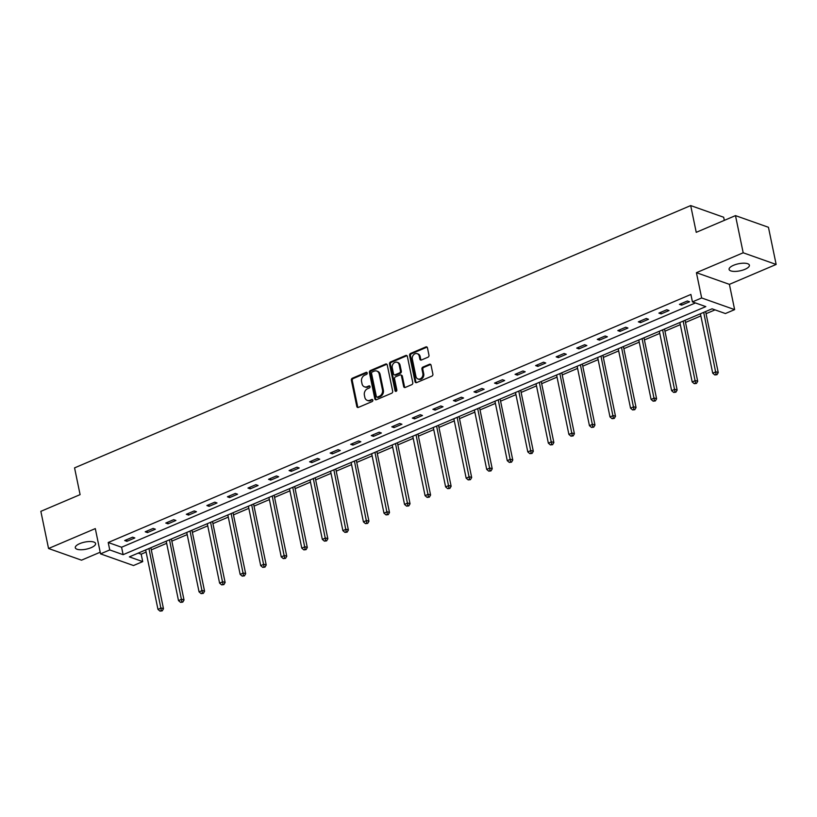 <?xml version="1.0" encoding="UTF-8"?>
<svg xmlns="http://www.w3.org/2000/svg" width="817" height="817" viewBox="0 0 817 817"><rect width="100%" height="100%" fill="white"/><g stroke="black" fill="none" stroke-linecap="round" stroke-linejoin="round"><path stroke-width="1.23" d="M367.211 373.001A1.113 0.899 -70.5 0 0 366.098 372.368L352.362 378.22A1.593 1.287 -70.5 0 0 351.371 380.222L356.804 406.488A1.593 1.287 -70.5 0 0 358.397 407.397L372.133 401.555A1.113 0.899 -70.5 0 0 371.715 399.503L369.938 400.269A5.086 4.136 -70.5 0 1 367.272 400.391A5.086 4.136 -70.5 0 1 364.831 397.358L364.382 395.173A5.086 4.136 -70.5 0 1 367.548 388.739L369.325 387.983A1.113 0.899 -70.5 0 0 368.906 385.941L367.129 386.696A5.086 4.136 -70.5 0 1 364.464 386.819A5.086 4.136 -70.5 0 1 362.023 383.786L361.563 381.6A5.086 4.136 -70.5 0 1 364.739 375.166L366.516 374.411A1.113 0.899 -70.5 0 0 367.211 373.001M367.068 372.654A1.113 0.899 -70.5 0 0 366.986 372.685L353.25 378.537A1.593 1.287 -70.5 0 0 352.26 380.538L357.693 406.805A1.593 1.287 -70.5 0 0 358.05 407.489M372.685 399.789A1.113 0.899 -70.5 0 0 372.603 399.819L369.938 400.269M369.876 386.227A1.113 0.899 -70.5 0 0 369.795 386.257L367.129 386.696M733.554 265.29A10.366 3.615 168.3 0 0 729.101 269.406A10.366 3.615 168.3 0 0 744.951 269.324A10.366 3.615 168.3 0 0 749.403 265.208A10.366 3.615 168.3 0 0 733.554 265.29M79.739 543.632A10.366 3.615 168.3 0 0 75.297 547.747A10.366 3.615 168.3 0 0 91.147 547.666A10.366 3.615 168.3 0 0 95.599 543.54A10.366 3.615 168.3 0 0 79.739 543.632M427.985 357.213A1.593 1.287 -70.5 0 0 428.976 355.201L427.444 347.838A1.593 1.287 -70.5 0 0 425.851 346.929L410.594 353.424A1.593 1.287 -70.5 0 0 409.603 355.436L415.046 381.692A1.593 1.287 -70.5 0 0 416.639 382.601L431.897 376.106A1.593 1.287 -70.5 0 0 432.887 374.104L431.049 365.199A1.593 1.287 -70.5 0 0 429.446 364.29L422.92 367.068A1.593 1.287 -70.5 0 0 421.929 369.08L422.849 373.492A4.248 3.452 -70.5 0 1 421.664 377.791A4.248 3.452 -70.5 0 1 417.967 378.976A4.248 3.452 -70.5 0 1 415.924 376.433L412.35 359.143A4.248 3.452 -70.5 0 1 413.535 354.844A4.248 3.452 -70.5 0 1 417.221 353.669A4.248 3.452 -70.5 0 1 419.264 356.202L419.856 359.082A1.593 1.287 -70.5 0 0 421.46 359.991L427.985 357.213M692.438 301.882L701.66 297.96L734.626 309.623L725.404 313.544L712.046 308.816L129.362 556.877L142.72 561.606L133.508 565.538L100.532 553.865L109.754 549.943L123.122 554.672L705.806 306.61L692.438 301.882L690.896 294.447L108.212 542.508L109.754 549.943M100.532 553.865L95.303 528.599L48.55 548.503L40.85 511.34L80.097 494.632L74.561 467.875L690.692 205.578L696.237 232.334L735.484 215.617L743.184 252.78L696.421 272.684L701.66 297.96M387.238 364.954A1.593 1.287 -70.5 0 0 385.644 364.045L370.387 370.54A1.593 1.287 -70.5 0 0 369.396 372.552L374.84 398.808A1.593 1.287 -70.5 0 0 376.433 399.717L391.69 393.222A1.593 1.287 -70.5 0 0 392.681 391.22L387.238 364.954M390.495 361.982L405.753 355.487A1.593 1.287 -70.5 0 1 407.346 356.396L412.789 382.662A1.593 1.287 -70.5 0 1 411.788 384.664L405.263 387.442A1.593 1.287 -70.5 0 1 403.669 386.543L401.464 375.891A1.593 1.287 -70.5 0 0 399.87 374.983L395.54 376.821A1.593 1.287 -70.5 0 0 394.55 378.833L396.848 389.923A1.113 0.899 -70.5 0 1 395.03 390.689L389.505 363.994A1.593 1.287 -70.5 0 1 390.495 361.982L391.384 362.299L406.641 355.803L405.753 355.487M735.484 215.617L768.45 227.289L776.15 264.453L743.184 252.78M48.55 548.503L81.516 560.176L100.195 552.221M724.311 220.376L723.668 217.24L690.692 205.578M108.212 542.508L121.58 547.237L695.43 302.944M126.911 541.324L134.815 537.964L132.589 537.178L124.684 540.537L126.911 541.324L126.584 539.731M147.458 532.582L155.363 529.212L153.136 528.425L145.232 531.785L147.458 532.582L147.131 530.979M168.006 523.83L175.91 520.47L173.684 519.673L165.78 523.043L168.006 523.83L167.679 522.237M188.553 515.088L196.458 511.718L194.232 510.931L186.327 514.291L188.553 515.088L188.227 513.485M209.101 506.336L217.005 502.976L214.779 502.179L206.875 505.549L209.101 506.336L208.774 504.743M229.648 497.594L237.553 494.224L235.327 493.437L227.422 496.797L229.648 497.594L229.322 495.99M250.196 488.842L258.101 485.482L255.864 484.685L247.97 488.055L250.196 488.842L249.859 487.249M270.744 480.09L278.648 476.73L276.412 475.943L268.517 479.303L270.744 480.09L270.407 478.496M291.291 471.348L299.185 467.988L296.959 467.191L289.065 470.561L291.291 471.348L290.954 469.755M311.839 462.596L319.733 459.236L317.507 458.449L309.602 461.809L311.839 462.596L311.502 461.002M332.376 453.854L340.28 450.484L338.054 449.697L330.15 453.067L332.376 453.854L332.049 452.261M352.924 445.102L360.828 441.742L358.602 440.955L350.697 444.315L352.924 445.102L352.597 443.508M373.471 436.36L381.376 432.99L379.149 432.203L371.245 435.573L373.471 436.36L373.144 434.767M394.019 427.608L401.923 424.248L399.697 423.461L391.792 426.821L394.019 427.608L393.692 426.014M414.566 418.866L422.471 415.496L420.244 414.709L412.34 418.079L414.566 418.866L414.239 417.273M435.114 410.114L443.018 406.754L440.792 405.967L432.887 409.327L435.114 410.114L434.787 408.52M455.661 401.372L463.566 398.002L461.339 397.215L453.435 400.585L455.661 401.372L455.335 399.779M476.209 392.62L484.113 389.26L481.887 388.473L473.983 391.833L476.209 392.62L475.882 391.026M496.756 383.878L504.661 380.508L502.424 379.721L494.53 383.091L496.756 383.878L496.419 382.274M517.304 375.126L525.208 371.766L522.972 370.979L515.078 374.339L517.304 375.126L516.967 373.532M537.852 366.384L545.746 363.014L543.519 362.227L535.625 365.597L537.852 366.384L537.515 364.78M558.399 357.632L566.293 354.272L564.067 353.485L556.163 356.845L558.399 357.632L558.062 356.038M578.936 348.89L586.841 345.52L584.615 344.733L576.71 348.093L578.936 348.89L578.61 347.286M599.484 340.138L607.388 336.778L605.162 335.991L597.258 339.351L599.484 340.138L599.157 338.544M620.032 331.396L627.936 328.025L625.71 327.239L617.805 330.599L620.032 331.396L619.705 329.792M640.579 322.644L648.484 319.284L646.257 318.487L638.353 321.857L640.579 322.644L640.252 321.05M661.127 313.902L669.031 310.531L666.805 309.745L658.9 313.105L661.127 313.902L660.8 312.298M681.674 305.149L689.579 301.79L687.352 300.993L679.448 304.363L681.674 305.149L681.347 303.556M138.196 553.119L141.188 554.181L146.1 552.088M151.288 549.872L166.648 543.336M171.836 541.13L187.195 534.594M192.383 532.378L207.743 525.842M212.931 523.636L228.29 517.1M233.478 514.884L248.838 508.348M254.026 506.142L269.385 499.606M274.573 497.39L289.923 490.854M295.121 488.648L310.47 482.112M315.668 479.896L331.018 473.36M336.206 471.154L351.565 464.618M356.753 462.402L372.113 455.866M377.301 453.66L392.66 447.124M397.848 444.908L413.208 438.372M418.396 436.166L433.756 429.619M438.943 427.414L454.303 420.878M459.491 418.672L474.851 412.125M480.039 409.92L495.398 403.384M500.586 401.178L515.946 394.631M521.134 392.426L536.483 385.89M541.681 383.684L557.031 377.137M562.229 374.932L577.578 368.396M582.766 366.179L598.126 359.643M603.314 357.438L618.673 350.901M623.861 348.685L639.221 342.149M644.409 339.943L659.768 333.407M664.956 331.191L680.316 324.655M685.504 322.449L700.863 315.913M706.051 313.697L715.028 309.878M696.421 272.684L729.397 284.357L776.15 264.453M729.397 284.357L734.626 309.623M141.188 554.181L142.72 561.606M121.58 547.237L123.122 554.672M364.464 386.819L365.352 387.135A5.086 4.136 -70.5 0 0 368.018 387.013M367.272 400.391L368.161 400.708A5.086 4.136 -70.5 0 0 370.826 400.575M386.89 364.27A1.593 1.287 -70.5 0 0 386.543 364.362L371.286 370.857A1.593 1.287 -70.5 0 0 370.295 372.869L375.728 399.125A1.593 1.287 -70.5 0 0 376.086 399.809M372.235 371.98A1.113 0.899 -70.5 0 0 371.541 373.379L376.32 396.439A1.113 0.899 -70.5 0 0 377.434 397.072L379.313 396.276A5.086 4.136 -70.5 0 0 382.479 389.842L379.211 374.084A5.086 4.136 -70.5 0 0 376.78 371.051A5.086 4.136 -70.5 0 0 374.115 371.173L372.235 371.98M376.851 397.103L377.74 397.419A1.113 0.899 -70.5 0 0 378.322 397.389L377.434 397.072M376.78 371.051L377.668 371.367A5.086 4.136 -70.5 0 1 380.109 374.4L383.367 390.158A5.086 4.136 -70.5 0 1 380.201 396.592L378.322 397.389M400.698 374.942L401.596 375.258A1.593 1.287 -70.5 0 1 402.352 376.198L404.558 386.85A1.593 1.287 -70.5 0 0 404.915 387.544M391.384 362.299A1.593 1.287 -70.5 0 0 390.393 364.3L395.928 391.006A1.113 0.899 -70.5 0 0 396.071 391.353M399.176 364.831A4.248 3.452 -70.5 0 0 397.133 362.299A4.248 3.452 -70.5 0 0 393.447 363.483A4.248 3.452 -70.5 0 0 392.262 367.783L393.518 373.869A1.593 1.287 -70.5 0 0 395.111 374.778L399.442 372.94A1.593 1.287 -70.5 0 0 400.432 370.928L399.176 364.831L400.064 365.148A4.248 3.452 -70.5 0 0 398.022 362.615L397.133 362.299M394.284 374.819L395.173 375.136A1.593 1.287 -70.5 0 0 396.01 375.095L395.111 374.778M400.064 365.148L401.331 371.245A1.593 1.287 -70.5 0 1 400.34 373.246L396.01 375.095M417.221 353.669L418.11 353.986A4.248 3.452 -70.5 0 1 420.152 356.518L420.755 359.398A1.593 1.287 -70.5 0 0 421.102 360.083M417.967 378.976L418.855 379.292A4.248 3.452 -70.5 0 0 422.552 378.108A4.248 3.452 -70.5 0 0 423.737 373.808L422.849 373.492M430.692 364.515A1.593 1.287 -70.5 0 0 430.345 364.607L423.809 367.384A1.593 1.287 -70.5 0 0 422.818 369.396L423.737 373.808M427.097 347.154A1.593 1.287 -70.5 0 0 426.75 347.245L411.492 353.741A1.593 1.287 -70.5 0 0 410.502 355.742L415.935 382.009A1.593 1.287 -70.5 0 0 416.292 382.693M145.661 549.943L157.967 609.359L161.255 607.96L163.482 608.747L150.849 547.737M161.337 610.554L160.02 611.116L162.226 610.871L161.337 610.554L148.949 548.544M160.02 611.116L157.967 609.359M163.482 608.747L162.226 610.871M166.208 541.191L178.504 600.618L181.803 599.218L184.029 600.005L171.396 538.985M181.885 601.802L180.567 602.364L182.773 602.119L181.885 601.802L169.497 539.792M180.567 602.364L178.504 600.618M184.029 600.005L182.773 602.119M186.746 532.449L199.052 591.865L202.35 590.466L204.577 591.253L191.944 530.243M202.432 593.06L201.115 593.622L203.321 593.377L202.432 593.06L190.044 531.05M201.115 593.622L199.052 591.865M204.577 591.253L203.321 593.377M207.293 523.697L219.599 583.124L222.898 581.724L225.124 582.511L212.491 521.491M222.98 584.308L221.662 584.87L223.868 584.625L222.98 584.308L210.592 522.298M221.662 584.87L219.599 583.124M225.124 582.511L223.868 584.625M227.841 514.955L240.147 574.371L243.446 572.972L245.672 573.759L233.029 512.749M243.527 575.566L242.21 576.128L244.416 575.873L243.527 575.566L231.14 513.556M242.21 576.128L240.147 574.371M245.672 573.759L244.416 575.873M248.388 506.203L260.694 565.63L263.993 564.23L266.219 565.017L253.576 503.997M264.065 566.814L262.747 567.376L264.963 567.131L264.065 566.814L251.687 504.804M262.747 567.376L260.694 565.63M266.219 565.017L264.963 567.131M268.936 497.461L281.242 556.877L284.53 555.478L286.767 556.265L274.124 495.245M284.612 558.072L283.295 558.624L285.511 558.379L284.612 558.072L272.235 496.062M283.295 558.624L281.242 556.877M286.767 556.265L285.511 558.379M289.484 488.709L301.79 548.136L305.078 546.726L307.304 547.523L294.671 486.503M305.16 549.32L303.842 549.882L306.058 549.637L305.16 549.32L292.772 487.31M303.842 549.882L301.79 548.136M307.304 547.523L306.058 549.637M310.031 479.967L322.337 539.383L325.626 537.984L327.852 538.771L315.219 477.751M325.707 540.578L324.39 541.13L326.596 540.885L325.707 540.578L313.32 478.568M324.39 541.13L322.337 539.383M327.852 538.771L326.596 540.885M330.579 471.215L342.885 530.642L346.173 529.232L348.399 530.029L335.767 469.009M346.255 531.826L344.937 532.388L347.143 532.143L346.255 531.826L333.867 469.816M344.937 532.388L342.885 530.642M348.399 530.029L347.143 532.143M351.126 462.473L363.432 521.889L366.721 520.49L368.947 521.277L356.314 460.257M366.802 523.074L365.485 523.636L367.691 523.391L366.802 523.074L354.415 461.064M365.485 523.636L363.432 521.889M368.947 521.277L367.691 523.391M371.674 453.721L383.98 513.147L387.268 511.738L389.495 512.535L376.862 451.515M387.35 514.332L386.032 514.894L388.238 514.649L387.35 514.332L374.962 452.322M386.032 514.894L383.98 513.147M389.495 512.535L388.238 514.649M392.221 444.979L404.527 504.395L407.816 502.996L410.042 503.783L397.409 442.763M407.897 505.58L406.58 506.142L408.786 505.897L407.897 505.58L395.51 443.57M406.58 506.142L404.527 504.395M410.042 503.783L408.786 505.897M412.769 436.227L425.065 495.653L428.363 494.244L430.59 495.041L417.957 434.021M428.445 496.838L427.128 497.4L429.333 497.155L428.445 496.838L416.057 434.828M427.128 497.4L425.065 495.653M430.59 495.041L429.333 497.155M433.306 427.485L445.612 486.901L448.911 485.502L451.137 486.289L438.504 425.269M448.993 488.086L447.675 488.648L449.881 488.403L448.993 488.086L436.605 426.076M447.675 488.648L445.612 486.901M451.137 486.289L449.881 488.403M453.854 418.733L466.16 478.159L469.458 476.75L471.685 477.537L459.052 416.527M469.54 479.344L468.223 479.906L470.429 479.661L469.54 479.344L457.152 417.334M468.223 479.906L466.16 478.159M471.685 477.537L470.429 479.661M474.401 409.991L486.707 469.407L490.006 468.008L492.232 468.795L479.589 407.775M490.088 470.592L488.77 471.154L490.976 470.909L490.088 470.592L477.7 408.582M488.77 471.154L486.707 469.407M492.232 468.795L490.976 470.909M494.949 401.239L507.255 460.665L510.554 459.256L512.78 460.042L500.137 399.033M510.625 461.85L509.308 462.412L511.524 462.167L510.625 461.85L498.247 399.84M509.308 462.412L507.255 460.665M512.78 460.042L511.524 462.167M515.496 392.497L527.802 451.913L531.091 450.514L533.327 451.301L520.684 390.281M531.173 453.098L529.855 453.66L532.071 453.415L531.173 453.098L518.795 391.088M529.855 453.66L527.802 451.913M533.327 451.301L532.071 453.415M536.044 383.745L548.35 443.161L551.638 441.762L553.865 442.548L541.232 381.539M551.72 444.356L550.403 444.918L552.619 444.673L551.72 444.356L539.332 382.346M550.403 444.918L548.35 443.161M553.865 442.548L552.619 444.673M556.591 375.003L568.898 434.419L572.186 433.02L574.412 433.807L561.779 372.787M572.268 435.604L570.95 436.166L573.156 435.921L572.268 435.604L559.88 373.594M570.95 436.166L568.898 434.419M574.412 433.807L573.156 435.921M577.139 366.251L589.445 425.667L592.733 424.268L594.96 425.054L582.327 364.045M592.815 426.862L591.498 427.424L593.704 427.179L592.815 426.862L580.427 364.852M591.498 427.424L589.445 425.667M594.96 425.054L593.704 427.179M597.687 357.499L609.993 416.925L613.281 415.526L615.507 416.313L602.875 355.293M613.363 418.11L612.045 418.672L614.251 418.427L613.363 418.11L600.975 356.1M612.045 418.672L609.993 416.925M615.507 416.313L614.251 418.427M618.234 348.757L630.54 408.173L633.829 406.774L636.055 407.56L623.422 346.551M633.91 409.368L632.593 409.93L634.799 409.685L633.91 409.368L621.523 347.358M632.593 409.93L630.54 408.173M636.055 407.56L634.799 409.685M638.782 340.005L651.088 399.431L654.376 398.032L656.602 398.819L643.97 337.799M654.458 400.616L653.14 401.178L655.346 400.933L654.458 400.616L642.07 338.606M653.14 401.178L651.088 399.431M656.602 398.819L655.346 400.933M659.329 331.263L671.625 390.679L674.924 389.28L677.15 390.066L664.517 329.057M675.005 391.874L673.688 392.436L675.894 392.191L675.005 391.874L662.618 329.864M673.688 392.436L671.625 390.679M677.15 390.066L675.894 392.191M679.867 322.511L692.173 381.937L695.471 380.538L697.698 381.325L685.065 320.305M695.553 383.122L694.236 383.684L696.441 383.439L695.553 383.122L683.165 321.112M694.236 383.684L692.173 381.937M697.698 381.325L696.441 383.439M700.414 313.769L712.72 373.185L716.019 371.786L718.245 372.572L705.612 311.563M716.101 374.38L714.783 374.942L716.989 374.686L716.101 374.38L703.713 312.37M714.783 374.942L712.72 373.185M718.245 372.572L716.989 374.686M366.986 372.685L366.098 372.368M372.603 399.819L371.715 399.503M369.795 386.257L368.906 385.941M357.693 406.805L356.804 406.488M352.26 380.538L351.371 380.222M353.25 378.537L352.362 378.22M375.728 399.125L374.84 398.808M370.295 372.869L369.396 372.552M371.286 370.857L370.387 370.54M386.543 364.362L385.644 364.045M380.201 396.592L379.313 396.276M383.367 390.158L382.479 389.842M380.109 374.4L379.211 374.084M404.558 386.85L403.669 386.543M402.352 376.198L401.464 375.891M395.928 391.006L395.03 390.689M390.393 364.3L389.505 363.994M400.34 373.246L399.442 372.94M401.331 371.245L400.432 370.928M420.755 359.398L419.856 359.082M420.152 356.518L419.264 356.202M422.818 369.396L421.929 369.08M423.809 367.384L422.92 367.068M430.345 364.607L429.446 364.29M415.935 382.009L415.046 381.692M410.502 355.742L409.603 355.436M411.492 353.741L410.594 353.424M426.75 347.245L425.851 346.929"/></g></svg>
